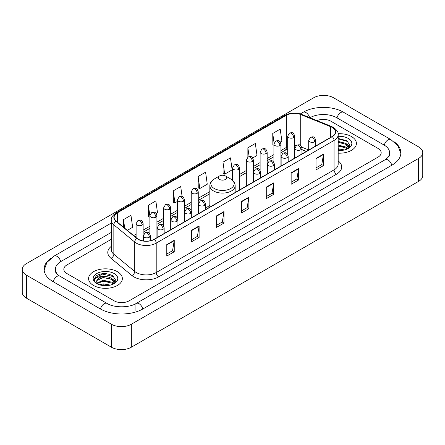<?xml version="1.0" encoding="UTF-8"?>
<svg xmlns="http://www.w3.org/2000/svg" width="445" height="445" viewBox="0 0 445 445"><rect width="100%" height="100%" fill="white"/><g stroke="black" fill="none" stroke-linecap="round" stroke-linejoin="round"><path stroke-width="0.67" d="M209.834 205.412A18.646 10.763 0 0 0 205.495 208.894M306.293 151.434L301.955 149.676M351.472 136.554A16.882 9.751 0 0 0 338.111 133.728A16.882 9.751 0 0 1 351.472 136.554A16.882 9.751 0 0 1 356.417 143.446A16.882 9.751 0 0 0 351.472 136.554M117.408 271.684A16.882 9.751 0 0 0 99.007 269.57A16.882 9.751 0 0 0 88.583 278.576A16.882 9.751 0 0 0 93.528 285.473A16.882 9.751 0 0 0 111.929 287.587A16.882 9.751 0 0 0 122.353 278.576A16.882 9.751 0 0 0 117.408 271.684A16.882 9.751 0 0 0 99.007 269.57A16.882 9.751 0 0 0 88.583 278.576A16.882 9.751 0 0 0 93.528 285.473A16.882 9.751 0 0 0 111.929 287.587A16.882 9.751 0 0 0 122.353 278.576A16.882 9.751 0 0 0 117.408 271.684M332.07 127.359A11.258 6.497 180 0 1 335.363 131.954A11.258 6.497 180 0 1 332.07 136.548L154.22 239.232A11.258 6.497 180 0 1 137.043 238.364L116.145 221.132A11.258 6.497 180 0 1 114.109 217.405A11.258 6.497 180 0 1 117.408 212.81L286.302 115.294A11.258 6.497 180 0 1 300.72 114.565L330.563 126.63A11.258 6.497 180 0 1 332.07 127.359M332.265 127.248A11.537 6.664 0 0 0 330.73 126.497L300.881 114.432A11.537 6.664 0 0 0 286.107 115.177L117.207 212.693A11.537 6.664 0 0 0 115.911 221.226L136.81 238.453A11.537 6.664 0 0 0 154.421 239.343L332.265 136.665A11.537 6.664 0 0 0 332.265 127.248M166.78 244.589L166.78 256.075L174.245 251.764L174.245 240.278L166.78 244.589M166.78 254.039L172.532 250.719L174.218 240.662A2.815 1.624 -120 0 0 174.245 240.278M172.482 250.746L174.245 251.764M191.656 230.226L191.656 241.713L199.121 237.408L199.121 225.915L191.656 230.226M191.656 239.677L197.402 236.356L199.087 226.299A2.815 1.624 -120 0 0 199.121 225.915M197.352 236.39L199.121 237.408M216.531 215.864L216.531 227.356L223.991 223.045L223.991 211.559L216.531 215.864M216.531 225.315L222.278 221.999L223.963 211.937A2.815 1.624 -120 0 0 223.991 211.559M222.227 222.027L223.991 223.045M316.022 158.42L316.022 169.912L323.487 165.601L323.487 154.115L316.022 158.42M316.022 167.871L321.774 164.555L323.459 154.498A2.815 1.624 -120 0 0 323.487 154.115M321.724 164.583L323.487 165.601M291.152 172.782L291.152 184.274L298.612 179.964L298.612 168.477L291.152 172.782M291.152 182.233L296.898 178.918L298.584 168.855A2.815 1.624 -120 0 0 298.612 168.477M296.848 178.946L298.612 179.964M266.277 187.145L266.277 198.631L273.742 194.326L273.742 182.834L266.277 187.145M266.277 196.595L272.023 193.275L273.708 183.218A2.815 1.624 -120 0 0 273.742 182.834M271.973 193.302L273.742 194.326M241.401 201.507L241.401 212.994L248.866 208.683L248.866 197.196L241.401 201.507M241.401 210.952L247.153 207.637L248.838 197.58A2.815 1.624 -120 0 0 248.866 197.196M247.103 207.665L248.866 208.683M338.178 153.163A16.882 9.751 0 0 0 356.417 143.446A16.882 9.751 0 0 1 338.178 153.163M114.176 300.837A10.552 6.091 0 0 0 129.1 300.837L378.083 157.085A10.552 6.091 0 0 0 381.176 152.78A10.552 6.091 0 0 0 378.083 148.469L330.824 121.185A10.552 6.091 0 0 0 317.029 120.617A10.552 6.091 0 0 1 330.824 121.185L378.083 148.469A10.552 6.091 0 0 1 381.176 152.78A10.552 6.091 0 0 1 378.083 157.085L129.1 300.837A10.552 6.091 0 0 1 114.176 300.837L66.917 273.553L114.176 300.837M111.295 239.315L66.917 264.936A10.552 6.091 0 0 0 63.824 269.242A10.552 6.091 0 0 0 66.917 273.553A10.552 6.091 0 0 1 63.824 269.242A10.552 6.091 0 0 1 66.917 264.936L111.295 239.315M156.256 213.667L157.524 212.933L155.839 200.929L148.374 205.24L148.496 216.659M127.337 230.36L132.649 227.295L130.964 215.291L123.504 219.596L123.504 227.2M222.995 162.158L224.681 174.162L232.145 169.851L230.46 157.847L222.995 162.158L223.117 173.578M252.716 157.975L257.015 155.489L255.335 143.485L247.871 147.796L247.871 157.13M280.278 142.061L281.891 141.132L280.205 129.128L272.746 133.433L272.863 144.853M182.105 196.484L180.715 186.572L173.25 190.877L173.372 202.297M198.125 176.515L199.811 188.519L207.27 184.213L205.584 172.209L198.125 176.515L198.242 187.935M199.811 188.519L198.125 187.89M224.681 174.162L222.995 173.528M247.871 147.796L249.105 156.595M273.903 145.242L272.746 144.809M272.746 133.433L274.087 142.995M173.25 190.877L174.935 202.881L177.444 201.435M174.935 202.881L173.25 202.253M149.882 217.177L148.374 216.615M148.374 205.24L149.882 215.975M123.504 219.596L124.711 228.19M386.11 159.132A18.996 10.969 0 0 0 389.62 152.78A18.996 10.969 0 0 0 384.052 145.026L336.793 117.741A18.996 10.969 0 0 0 309.931 117.741L309.92 117.747M111.295 232.418L60.948 261.488A18.996 10.969 0 0 0 55.38 269.242A18.996 10.969 0 0 0 58.89 275.594M111.439 324.244A14.073 8.121 0 0 0 131.336 324.244L418.628 158.381A14.073 8.121 0 0 0 422.75 152.635A14.073 8.121 0 0 0 418.628 146.889L333.561 97.778A14.073 8.121 0 0 0 313.664 97.778L26.372 263.646A14.073 8.121 0 0 0 22.25 269.386A14.073 8.121 0 0 0 26.372 275.132L111.439 324.244L111.439 347.222A14.073 8.121 0 0 0 131.336 347.222L418.628 181.354A14.073 8.121 0 0 0 422.75 175.614L422.75 152.635M22.25 269.386L22.25 292.365A14.073 8.121 0 0 0 26.372 298.111L111.439 347.222M51.119 258.072A30.254 17.466 0 0 0 44.127 269.242A30.254 17.466 0 0 0 52.988 281.596L100.247 308.88A30.254 17.466 0 0 0 143.029 308.88L392.012 165.128A30.254 17.466 0 0 0 400.873 152.78A30.254 17.466 0 0 0 393.881 141.61M306.321 151.417L301.955 149.654M338.178 148.686L344.486 149.954M338.178 149.598L342.967 150.271M338.178 145.037L345.748 147.011L347.556 148.741M338.178 145.949L345.748 147.924L347.089 149.058M338.178 141.388L345.748 143.368L348.324 147.417L348.263 148.085M338.178 142.3L345.748 144.275L348.296 147.873M338.178 150.51A12.31 7.109 0 0 0 348.235 148.469A12.31 7.109 0 0 0 348.235 138.417A12.31 7.109 0 0 0 338.178 136.381M347.233 148.992L349.603 144.825L346.9 140.731L338.178 138.44M338.178 138.857L347.984 141.599M338.178 142.506L343.59 143.19M347.367 144.825L349.319 146.461M338.178 146.155L343.59 146.839M347.367 148.474L347.651 148.663M338.178 149.804L342.834 150.293M346.327 143.785L349.431 146.138M346.327 147.434L347.94 148.407M219.513 179.418A4.222 2.436 0 0 0 225.487 179.418A4.222 2.436 0 0 0 225.487 175.97L230.727 178.996A11.631 6.714 0 0 1 230.727 188.496A11.631 6.714 0 0 1 214.273 188.496A11.631 6.714 0 0 1 214.273 178.996C211.408 180.698 209.929 182.956 209.834 185.776A12.666 7.309 0 0 0 213.544 190.95A12.666 7.309 0 0 0 227.345 192.529A12.666 7.309 0 0 0 235.166 185.776C235.071 182.956 233.592 180.698 230.727 178.996L225.487 175.97A4.222 2.436 0 0 0 219.513 175.97A4.222 2.436 0 0 0 219.513 179.418M99.463 284.783L103.196 283.871L110.421 285.084M100.926 285.184L103.196 284.783L108.908 285.406M97.093 282.998L103.196 280.228L111.689 282.147L113.497 283.871M97.399 283.498L103.196 281.134L111.689 283.059L113.024 284.188M113.175 284.121L115.539 279.961L112.841 275.867C107.056 272.88 101.532 272.846 96.281 275.767L94.257 279.477L94.451 280.673C94.562 277.997 97.316 276.651 102.706 276.629A8.794 5.079 0 0 0 96.676 281.451A8.794 5.079 0 0 0 97.105 283.014L98.15 284.294M102.706 276.629C106.077 276.278 109.07 276.901 111.689 278.498L114.265 282.553L114.204 283.22M96.676 281.552L96.977 280.472L103.196 277.491L111.689 279.41L114.237 283.009M114.176 273.553A12.31 7.109 0 0 0 96.765 273.553A12.31 7.109 0 0 0 96.765 283.604A12.31 7.109 0 0 0 114.176 283.604A12.31 7.109 0 0 0 114.176 273.553M94.257 279.56L94.64 278.058L102.567 274.087L113.926 276.734M99.847 278.242L102.567 277.736L109.531 278.325M113.303 279.961L115.261 281.596M99.847 281.891L102.567 281.385L109.531 281.974M113.303 283.61L113.592 283.793M101.16 285.234L108.775 285.423M112.262 278.92L115.372 281.273M112.262 282.564L113.881 283.543M338.178 160.901A17.589 10.157 180 0 1 336.548 174.179L158.698 276.857A3.516 2.03 60 0 1 156.212 272.546L334.056 169.868A14.073 8.121 0 0 0 338.178 164.122L338.178 134.713A14.073 8.121 180 0 1 334.056 140.459A3.516 2.03 -120 0 0 332.265 136.665M158.698 276.857A17.589 10.157 180 0 1 133.828 276.857A17.589 10.157 180 0 1 131.853 275.5L110.955 258.267A17.589 10.157 180 0 1 111.295 246.352M136.315 272.546A14.073 8.121 0 0 0 156.212 272.546L156.212 243.137A14.073 8.121 180 0 1 134.735 242.052L113.837 224.82A14.073 8.121 180 0 1 111.295 220.158L111.295 249.573A14.073 8.121 0 0 0 113.837 254.234L134.735 271.461A14.073 8.121 0 0 0 136.315 272.546M338.178 134.713C338.651 132.515 337.032 130.062 333.327 127.359L331.481 126.458A3.516 1.647 112 0 0 330.73 126.497M331.481 126.458L301.638 114.393C295.808 112.335 290.279 112.635 285.045 115.294A3.516 2.03 60 0 1 286.107 115.177M117.207 212.693A3.516 2.03 -120 0 0 116.145 212.805C112.49 215.43 110.877 217.883 111.295 220.158M115.911 221.226A3.516 2.353 129.5 0 0 113.837 224.82L113.837 254.234A3.516 2.353 -50.5 0 1 110.955 258.267M301.638 114.393A3.516 1.647 112 0 0 300.881 114.432M136.81 238.453A3.516 2.353 129.5 0 0 134.735 242.052L134.735 271.461A3.516 2.353 -50.5 0 1 131.853 275.5M154.421 239.343A3.516 2.03 60 0 1 156.212 243.137L334.056 140.459L334.056 169.868A3.516 2.03 60 0 0 336.548 174.179M117.408 212.81L117.408 222.172M330.563 126.63L330.563 137.416M300.72 114.565L300.72 145.621M308.702 149.959L301.766 147.156M296.125 145.648A11.258 6.497 0 0 0 294.718 145.565M287.681 146.783A11.258 6.497 0 0 0 286.302 147.462L280.94 150.56M286.302 115.294L286.302 147.462A6.33 3.655 60 0 1 284.995 150.36L280.94 152.702M273.903 154.621L267.161 158.515M260.125 162.581L253.377 166.474M246.341 170.535L239.599 174.429M232.563 178.489L231.194 179.279M209.834 191.611L198.259 198.298M191.222 202.358L184.48 206.252M177.444 210.313L170.696 214.206M163.665 218.267L156.918 222.161M149.882 226.227L143.14 230.121M136.103 234.181L133.672 235.583M301.977 149.609A6.33 2.965 -68 0 1 301.955 149.603L306.371 151.389M241.401 201.869L248.838 197.58M266.277 187.506L273.708 183.218M291.152 173.149L298.584 168.855M316.022 158.787L323.459 154.498M216.531 216.231L223.963 211.937M191.656 230.588L199.087 226.299M166.78 244.95L174.218 240.662M142.817 309.002A5.629 3.248 -120 0 0 139.051 303.707A5.629 3.248 -120 0 0 136.237 303.429C129.311 307.907 113.959 307.907 107.039 303.429L59.78 276.145C59.218 275.939 56.476 274.07 55.614 272.09L55.38 270.966M100.459 309.002A5.629 3.248 -60 0 1 104.225 303.707A5.629 3.248 -60 0 1 107.039 303.429M53.2 281.718A5.629 3.248 -60 0 1 56.966 276.423A5.629 3.248 -60 0 1 59.78 276.145M44.155 270.037L46.959 262.383L54.151 256.042A5.629 3.248 60 0 1 56.966 256.32A5.629 3.248 60 0 1 60.737 261.615M300.308 113.926L303.14 112.29A5.629 3.248 60 0 1 305.949 112.568A5.629 3.248 60 0 1 309.659 117.641M303.14 112.29C314.114 105.76 332.61 105.76 343.59 112.29A5.629 3.248 120 0 0 340.775 112.568A5.629 3.248 120 0 0 337.004 117.858M400.845 153.57L398.041 145.916L390.849 139.574A5.629 3.248 120 0 0 388.034 139.852A5.629 3.248 120 0 0 384.263 145.148M391.8 165.251A5.629 3.248 -120 0 0 388.034 159.961A5.629 3.248 -120 0 0 385.22 159.683L136.237 303.429M131.336 347.222L131.336 324.244M26.372 298.111L26.372 275.132M418.628 181.354L418.628 158.381M135.069 310.604L135.069 304.285M314.704 141.777A3.516 2.03 0 0 0 315.739 140.342C314.309 135.831 312.924 136.726 310.46 137.294A3.516 2.03 60 0 1 312.218 137.472A3.516 2.03 -120 0 1 314.704 141.777A3.516 2.03 0 0 1 309.731 141.777A3.516 2.03 0 0 1 308.702 140.342L310.46 137.294M300.926 149.731A3.516 2.03 0 0 0 301.955 148.296C300.531 143.785 299.14 144.686 296.682 145.254A3.516 2.03 60 0 1 298.439 145.426A3.516 2.03 -120 0 1 300.926 149.731A3.516 2.03 0 0 1 295.953 149.731A3.516 2.03 0 0 1 294.924 148.296L296.682 145.254M287.147 157.691A3.516 2.03 0 0 0 288.176 156.256C286.747 151.739 285.362 152.641 282.903 153.208A3.516 2.03 60 0 1 284.661 153.38A3.516 2.03 -120 0 1 287.147 157.691A3.516 2.03 0 0 1 282.175 157.691A3.516 2.03 0 0 1 281.14 156.256L282.903 153.208M273.369 165.646A3.516 2.03 0 0 0 274.398 164.211C272.969 159.699 271.584 160.595 269.119 161.162A3.516 2.03 60 0 1 270.877 161.335A3.516 2.03 -120 0 1 273.369 165.646A3.516 2.03 0 0 1 268.391 165.646A3.516 2.03 0 0 1 267.362 164.211L269.119 161.162M259.585 173.6A3.516 2.03 0 0 0 260.614 172.165C259.19 167.654 257.8 168.549 255.341 169.117A3.516 2.03 60 0 1 257.099 169.295A3.516 2.03 -120 0 1 259.585 173.6A3.516 2.03 0 0 1 254.612 173.6A3.516 2.03 0 0 1 253.583 172.165L255.341 169.117M204.466 205.423A3.516 2.03 0 0 0 205.495 203.988C204.071 199.477 202.681 200.372 200.222 200.94A3.516 2.03 60 0 1 201.98 201.118A3.516 2.03 -120 0 1 204.466 205.423A3.516 2.03 0 0 1 199.494 205.423A3.516 2.03 0 0 1 198.459 203.988L200.222 200.94M190.688 213.383A3.516 2.03 0 0 0 191.717 211.942C190.288 207.431 188.903 208.332 186.438 208.9A3.516 2.03 60 0 1 188.202 209.072A3.516 2.03 -120 0 1 190.688 213.383A3.516 2.03 0 0 1 185.71 213.383A3.516 2.03 0 0 1 184.681 211.942L186.438 208.9M176.904 221.337A3.516 2.03 0 0 0 177.939 219.902C176.509 215.386 175.124 216.287 172.66 216.854A3.516 2.03 60 0 1 174.418 217.027A3.516 2.03 -120 0 1 176.904 221.337A3.516 2.03 0 0 1 171.931 221.337A3.516 2.03 0 0 1 170.902 219.902L172.66 216.854M163.126 229.292A3.516 2.03 0 0 0 164.155 227.857C162.731 223.345 161.34 224.241 158.882 224.808A3.516 2.03 60 0 1 160.639 224.986A3.516 2.03 -120 0 1 163.126 229.292A3.516 2.03 0 0 1 158.153 229.292A3.516 2.03 0 0 1 157.124 227.857L158.882 224.808M149.348 237.246A3.516 2.03 0 0 0 150.377 235.811C148.947 231.3 147.562 232.201 145.098 232.763A3.516 2.03 60 0 1 146.861 232.941A3.516 2.03 -120 0 1 149.348 237.246A3.516 2.03 0 0 1 144.369 237.246A3.516 2.03 0 0 1 143.34 235.811L145.098 232.763M293.689 137.6A3.516 2.03 0 0 0 294.718 136.164C293.294 131.653 291.903 132.549 289.445 133.116A3.516 2.03 60 0 1 291.202 133.289A3.516 2.03 -120 0 1 293.689 137.6A3.516 2.03 0 0 1 288.716 137.6A3.516 2.03 0 0 1 287.681 136.164L289.445 133.116M279.911 145.554A3.516 2.03 0 0 0 280.94 144.119C279.51 139.608 278.125 140.503 275.661 141.071A3.516 2.03 60 0 1 277.419 141.249A3.516 2.03 -120 0 1 279.911 145.554A3.516 2.03 0 0 1 274.932 145.554A3.516 2.03 0 0 1 273.903 144.119L275.661 141.071M266.127 153.508A3.516 2.03 0 0 0 267.161 152.073C265.732 147.562 264.341 148.463 261.882 149.031A3.516 2.03 60 0 1 263.64 149.203A3.516 2.03 -120 0 1 266.127 153.508A3.516 2.03 0 0 1 261.154 153.508A3.516 2.03 0 0 1 260.125 152.073L261.882 149.031M252.348 161.468A3.516 2.03 0 0 0 253.377 160.033C251.953 155.516 250.563 156.417 248.104 156.985A3.516 2.03 60 0 1 249.862 157.157A3.516 2.03 -120 0 1 252.348 161.468A3.516 2.03 0 0 1 247.376 161.468A3.516 2.03 0 0 1 246.341 160.033L248.104 156.985M238.57 169.423A3.516 2.03 0 0 0 239.599 167.988C238.17 163.476 236.785 164.372 234.32 164.939A3.516 2.03 60 0 1 236.084 165.112A3.516 2.03 -120 0 1 238.57 169.423A3.516 2.03 0 0 1 233.592 169.423A3.516 2.03 0 0 1 232.563 167.988L234.32 164.939M197.23 193.291A3.516 2.03 0 0 0 198.259 191.856C196.829 187.339 195.444 188.241 192.98 188.808A3.516 2.03 60 0 1 194.743 188.98A3.516 2.03 -120 0 1 197.23 193.291A3.516 2.03 0 0 1 192.251 193.291A3.516 2.03 0 0 1 191.222 191.856L192.98 188.808M183.446 201.246A3.516 2.03 0 0 0 184.48 199.811C183.051 195.299 181.666 196.195 179.202 196.762A3.516 2.03 60 0 1 180.959 196.935A3.516 2.03 -120 0 1 183.446 201.246A3.516 2.03 0 0 1 178.473 201.246A3.516 2.03 0 0 1 177.444 199.811L179.202 196.762M169.667 209.2A3.516 2.03 0 0 0 170.696 207.765C169.272 203.254 167.882 204.149 165.423 204.717A3.516 2.03 60 0 1 167.181 204.895A3.516 2.03 -120 0 1 169.667 209.2A3.516 2.03 0 0 1 164.695 209.2A3.516 2.03 0 0 1 163.665 207.765L165.423 204.717M155.889 217.16A3.516 2.03 0 0 0 156.918 215.719C155.489 211.208 154.104 212.109 151.645 212.677A3.516 2.03 60 0 1 153.403 212.849A3.516 2.03 -120 0 1 155.889 217.16A3.516 2.03 0 0 1 150.916 217.16A3.516 2.03 0 0 1 149.882 215.719L151.645 212.677M142.111 225.114A3.516 2.03 0 0 0 143.14 223.679C141.71 219.163 140.325 220.064 137.861 220.631A3.516 2.03 60 0 1 139.619 220.803A3.516 2.03 -120 0 1 142.111 225.114A3.516 2.03 0 0 1 137.132 225.114A3.516 2.03 0 0 1 136.103 223.679L137.861 220.631M285.045 115.294L116.145 212.805M287.681 149.203L284.995 150.36M273.903 156.762L267.161 160.656M260.125 164.722L253.377 168.616M246.341 172.677L239.599 176.57M209.834 193.753L198.259 200.439M191.222 204.5L184.48 208.393M177.444 212.454L170.696 216.348M163.665 220.409L156.918 224.302M149.882 228.368L143.14 232.262M136.103 236.323L135.202 236.846M389.62 154.504C390.404 155.071 388.936 156.796 385.22 159.683M343.59 112.29L390.849 139.574M54.151 256.042L111.295 223.051M348.324 148.018L348.324 147.417M235.166 192.496L235.166 185.776M209.834 207.12L209.834 185.776M219.513 175.97L214.273 178.996M315.739 145.982L315.739 140.342M308.702 150.043L308.702 140.342M301.955 153.937L301.955 148.296M294.924 157.997L294.924 148.296M288.176 161.891L288.176 156.256M281.14 165.952L281.14 156.256M274.398 169.845L274.398 164.211M267.362 173.912L267.362 164.211M260.614 177.805L260.614 172.165M253.583 181.866L253.583 172.165M205.495 209.628L205.495 203.988M198.459 213.689L198.459 203.988M191.717 217.583L191.717 211.942M184.681 221.643L184.681 211.942M177.939 225.537L177.939 219.902M170.902 229.598L170.902 219.902M164.155 233.492L164.155 227.857M157.124 237.558L157.124 227.857M150.377 240.684L150.377 235.811M143.34 240.912L143.34 235.811M294.718 158.114L294.718 136.164M287.681 154.46L287.681 136.164M280.94 166.068L280.94 144.119M273.903 162.414L273.903 144.119M267.161 174.028L267.161 152.073M260.125 170.368L260.125 152.073M253.377 181.983L253.377 160.033M246.341 186.043L246.341 160.033M239.599 189.937L239.599 167.988M232.563 180.32L232.563 167.988M198.259 213.806L198.259 191.856M191.222 210.146L191.222 191.856M184.48 221.76L184.48 199.811M177.444 218.106L177.444 199.811M170.696 229.715L170.696 207.765M163.665 226.06L163.665 207.765M156.918 237.674L156.918 215.719M149.882 234.014L149.882 215.719M143.14 240.879L143.14 223.679M136.103 237.586L136.103 223.679M114.265 283.154L114.265 282.553"/></g></svg>
